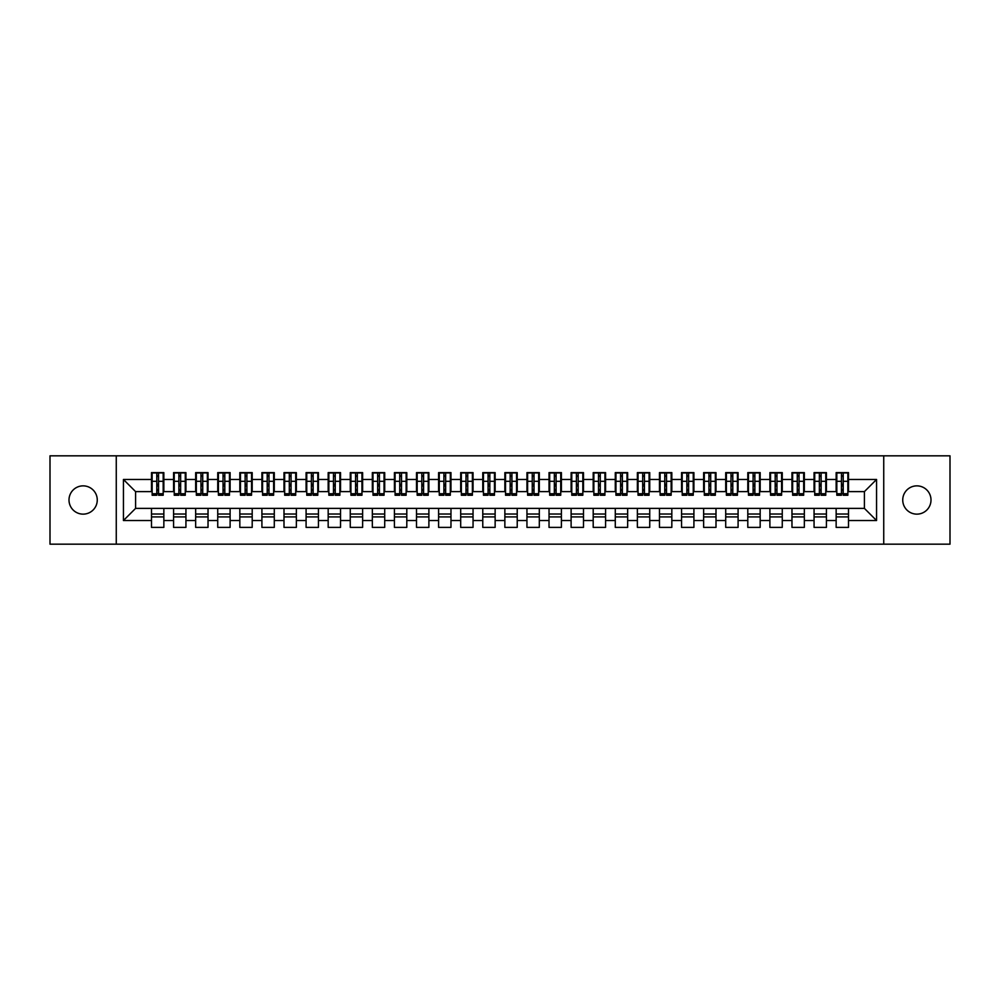 <?xml version="1.0" encoding="UTF-8"?>
<svg xmlns="http://www.w3.org/2000/svg" width="1000" height="1000" viewBox="0 0 1000 1000"><rect width="100%" height="100%" fill="white"/><g stroke="black" fill="none" stroke-linecap="round" stroke-linejoin="round"><path stroke-width="1.5" d="M916.875 485.863A14.138 14.138 0 0 0 902.738 500A14.138 14.138 0 0 0 916.875 514.138A14.138 14.138 0 0 0 931 500A14.138 14.138 0 0 0 916.875 485.863M83.125 485.863A14.138 14.138 0 0 0 69 500A14.138 14.138 0 0 0 83.125 514.138A14.138 14.138 0 0 0 97.263 500A14.138 14.138 0 0 0 83.125 485.863M883.737 544.175L950 544.175L950 455.825L883.737 455.825L883.737 544.175L116.263 544.175L116.263 455.825L50 455.825L50 544.175L116.263 544.175M841.45 485.975L843.213 485.975L841.45 485.975M848.512 514.025L836.15 514.025M836.15 516.9L848.512 516.9M819.362 485.975L821.125 485.975L819.362 485.975M826.425 514.025L814.062 514.025M814.062 516.9L826.425 516.9M797.275 485.975L799.038 485.975L797.275 485.975M804.338 514.025L791.975 514.025M791.975 516.9L804.338 516.9M775.188 485.975L776.963 485.975L775.188 485.975M782.262 514.025L769.887 514.025M769.887 516.9L782.262 516.9M753.1 485.975L754.875 485.975L753.1 485.975M760.175 514.025L747.8 514.025M747.8 516.9L760.175 516.9M731.012 485.975L732.788 485.975L731.012 485.975M738.088 514.025L725.713 514.025M725.713 516.9L738.088 516.9M708.938 485.975L710.7 485.975L708.938 485.975M716 514.025L703.637 514.025M703.637 516.9L716 516.9M686.85 485.975L688.612 485.975L686.85 485.975M693.913 514.025L681.55 514.025M681.55 516.9L693.913 516.9M664.762 485.975L666.525 485.975L664.762 485.975M671.825 514.025L659.463 514.025M659.463 516.9L671.825 516.9M642.675 485.975L644.438 485.975L642.675 485.975M649.737 514.025L637.375 514.025M637.375 516.9L649.737 516.9M620.588 485.975L622.35 485.975L620.588 485.975M627.663 514.025L615.288 514.025M615.288 516.9L627.663 516.9M598.5 485.975L600.275 485.975L598.5 485.975M605.575 514.025L593.2 514.025M593.2 516.9L605.575 516.9M576.413 485.975L578.188 485.975L576.413 485.975M583.488 514.025L571.112 514.025M571.112 516.9L583.488 516.9M554.338 485.975L556.1 485.975L554.338 485.975M561.4 514.025L549.025 514.025M549.025 516.9L561.4 516.9M532.25 485.975L534.012 485.975L532.25 485.975M539.312 514.025L526.95 514.025M526.95 516.9L539.312 516.9M510.163 485.975L511.925 485.975L510.163 485.975M517.225 514.025L504.862 514.025M504.862 516.9L517.225 516.9M488.075 485.975L489.837 485.975L488.075 485.975M495.138 514.025L482.775 514.025M482.775 516.9L495.138 516.9M465.988 485.975L467.75 485.975L465.988 485.975M473.05 514.025L460.688 514.025M460.688 516.9L473.05 516.9M443.9 485.975L445.662 485.975L443.9 485.975M450.975 514.025L438.6 514.025M438.6 516.9L450.975 516.9M421.812 485.975L423.587 485.975L421.812 485.975M428.888 514.025L416.512 514.025M416.512 516.9L428.888 516.9M399.725 485.975L401.5 485.975L399.725 485.975M406.8 514.025L394.425 514.025M394.425 516.9L406.8 516.9M377.65 485.975L379.412 485.975L377.65 485.975M384.712 514.025L372.337 514.025M372.337 516.9L384.712 516.9M355.562 485.975L357.325 485.975L355.562 485.975M362.625 514.025L350.262 514.025M350.262 516.9L362.625 516.9M333.475 485.975L335.238 485.975L333.475 485.975M340.538 514.025L328.175 514.025M328.175 516.9L340.538 516.9M311.388 485.975L313.15 485.975L311.388 485.975M318.45 514.025L306.087 514.025M306.087 516.9L318.45 516.9M289.3 485.975L291.062 485.975L289.3 485.975M296.363 514.025L284 514.025M284 516.9L296.363 516.9M267.213 485.975L268.988 485.975L267.213 485.975M274.288 514.025L261.913 514.025M261.913 516.9L274.288 516.9M245.125 485.975L246.9 485.975L245.125 485.975M252.2 514.025L239.825 514.025M239.825 516.9L252.2 516.9M223.038 485.975L224.812 485.975L223.038 485.975M230.113 514.025L217.738 514.025M217.738 516.9L230.113 516.9M200.963 485.975L202.725 485.975L200.963 485.975M208.025 514.025L195.662 514.025M195.662 516.9L208.025 516.9M178.875 485.975L180.637 485.975L178.875 485.975M185.938 514.025L173.575 514.025M173.575 516.9L185.938 516.9M883.737 455.825L116.263 455.825M152.15 491.613L135.588 491.613L123.438 479.462L123.438 520.538L151.488 520.538L151.488 527.388L163.85 527.388L163.85 520.538L173.575 520.538L173.575 527.388L185.938 527.388L185.938 520.538L195.662 520.538L195.662 527.388L208.025 527.388L208.025 520.538L217.738 520.538L217.738 527.388L230.113 527.388L230.113 520.538L239.825 520.538L239.825 527.388L252.2 527.388L252.2 520.538L261.913 520.538L261.913 527.388L274.288 527.388L274.288 520.538L284 520.538L284 527.388L296.363 527.388L296.363 520.538L306.087 520.538L306.087 527.388L318.45 527.388L318.45 520.538L328.175 520.538L328.175 527.388L340.538 527.388L340.538 520.538L350.262 520.538L350.262 527.388L362.625 527.388L362.625 520.538L372.337 520.538L372.337 527.388L384.712 527.388L384.712 520.538L394.425 520.538L394.425 527.388L406.8 527.388L406.8 520.538L416.512 520.538L416.512 527.388L428.888 527.388L428.888 520.538L438.6 520.538L438.6 527.388L450.975 527.388L450.975 520.538L460.688 520.538L460.688 527.388L473.05 527.388L473.05 520.538L482.775 520.538L482.775 527.388L495.138 527.388L495.138 520.538L504.862 520.538L504.862 527.388L517.225 527.388L517.225 520.538L526.95 520.538L526.95 527.388L539.312 527.388L539.312 520.538L549.025 520.538L549.025 527.388L561.4 527.388L561.4 520.538L571.112 520.538L571.112 527.388L583.488 527.388L583.488 520.538L593.2 520.538L593.2 527.388L605.575 527.388L605.575 520.538L615.288 520.538L615.288 527.388L627.663 527.388L627.663 520.538L637.375 520.538L637.375 527.388L649.737 527.388L649.737 520.538L659.463 520.538L659.463 527.388L671.825 527.388L671.825 520.538L681.55 520.538L681.55 527.388L693.913 527.388L693.913 520.538L703.637 520.538L703.637 527.388L716 527.388L716 520.538L725.713 520.538L725.713 527.388L738.088 527.388L738.088 520.538L747.8 520.538L747.8 527.388L760.175 527.388L760.175 520.538L769.887 520.538L769.887 527.388L782.262 527.388L782.262 520.538L791.975 520.538L791.975 527.388L804.338 527.388L804.338 520.538L814.062 520.538L814.062 527.388L826.425 527.388L826.425 520.538L836.15 520.538L836.15 527.388L848.512 527.388L848.512 508.387L864.412 508.387L864.412 491.613L847.85 491.613M123.438 479.462L151.488 479.462L151.488 491.613M864.412 491.613L876.562 479.462L848.512 479.462L848.512 472.612L836.15 472.612L836.15 479.462L826.425 479.462L826.425 472.612L814.062 472.612L814.062 479.462L804.338 479.462L804.338 472.612L791.975 472.612L791.975 479.462L782.262 479.462L782.262 472.612L769.887 472.612L769.887 479.462L760.175 479.462L760.175 472.612L747.8 472.612L747.8 479.462L738.088 479.462L738.088 472.612L725.713 472.612L725.713 479.462L716 479.462L716 472.612L703.637 472.612L703.637 479.462L693.913 479.462L693.913 472.612L681.55 472.612L681.55 479.462L671.825 479.462L671.825 472.612L659.463 472.612L659.463 479.462L649.737 479.462L649.737 472.612L637.375 472.612L637.375 479.462L627.663 479.462L627.663 472.612L615.288 472.612L615.288 479.462L605.575 479.462L605.575 472.612L593.2 472.612L593.2 479.462L583.488 479.462L583.488 472.612L571.112 472.612L571.112 479.462L561.4 479.462L561.4 472.612L549.025 472.612L549.025 479.462L539.312 479.462L539.312 472.612L526.95 472.612L526.95 479.462L517.225 479.462L517.225 472.612L504.862 472.612L504.862 479.462L495.138 479.462L495.138 472.612L482.775 472.612L482.775 479.462L473.05 479.462L473.05 472.612L460.688 472.612L460.688 479.462L450.975 479.462L450.975 472.612L438.6 472.612L438.6 479.462L428.888 479.462L428.888 472.612L416.512 472.612L416.512 479.462L406.8 479.462L406.8 472.612L394.425 472.612L394.425 479.462L384.712 479.462L384.712 472.612L372.337 472.612L372.337 479.462L362.625 479.462L362.625 472.612L350.262 472.612L350.262 479.462L340.538 479.462L340.538 472.612L328.175 472.612L328.175 479.462L318.45 479.462L318.45 472.612L306.087 472.612L306.087 479.462L296.363 479.462L296.363 472.612L284 472.612L284 479.462L274.288 479.462L274.288 472.612L261.913 472.612L261.913 479.462L252.2 479.462L252.2 472.612L239.825 472.612L239.825 479.462L230.113 479.462L230.113 472.612L217.738 472.612L217.738 479.462L208.025 479.462L208.025 472.612L195.662 472.612L195.662 479.462L185.938 479.462L185.938 472.612L173.575 472.612L173.575 479.462L163.85 479.462L163.85 472.612L151.488 472.612L151.488 479.462M876.562 479.462L876.562 520.538L848.512 520.538M826.425 520.538L826.425 508.387L848.512 508.387M836.15 520.538L836.15 508.387M848.512 479.462L848.512 491.613M804.338 520.538L804.338 508.387L826.425 508.387M814.062 520.538L814.062 508.387M836.15 479.462L836.15 491.613L825.763 491.613M826.425 479.462L826.425 491.613M782.262 520.538L782.262 508.387L804.338 508.387M791.975 520.538L791.975 508.387M814.062 479.462L814.062 491.613L803.675 491.613M804.338 479.462L804.338 491.613M760.175 520.538L760.175 508.387L782.262 508.387M769.887 520.538L769.887 508.387M791.975 479.462L791.975 491.613L781.6 491.613M782.262 479.462L782.262 491.613M738.088 520.538L738.088 508.387L760.175 508.387M747.8 520.538L747.8 508.387M769.887 479.462L769.887 491.613L759.513 491.613M760.175 479.462L760.175 491.613M716 520.538L716 508.387L738.088 508.387M725.713 520.538L725.713 508.387M747.8 479.462L747.8 491.613L737.425 491.613M738.088 479.462L738.088 491.613M693.913 520.538L693.913 508.387L716 508.387M703.637 520.538L703.637 508.387M725.713 479.462L725.713 491.613L715.337 491.613M716 479.462L716 491.613M671.825 520.538L671.825 508.387L693.913 508.387M681.55 520.538L681.55 508.387M703.637 479.462L703.637 491.613L693.25 491.613M693.913 479.462L693.913 491.613M649.737 520.538L649.737 508.387L671.825 508.387M659.463 520.538L659.463 508.387M681.55 479.462L681.55 491.613L671.162 491.613M671.825 479.462L671.825 491.613M627.663 520.538L627.663 508.387L649.737 508.387M637.375 520.538L637.375 508.387M659.463 479.462L659.463 491.613L649.075 491.613M649.737 479.462L649.737 491.613M605.575 520.538L605.575 508.387L627.663 508.387M615.288 520.538L615.288 508.387M637.375 479.462L637.375 491.613L627 491.613M627.663 479.462L627.663 491.613M583.488 520.538L583.488 508.387L605.575 508.387M593.2 520.538L593.2 508.387M615.288 479.462L615.288 491.613L604.913 491.613M605.575 479.462L605.575 491.613M561.4 520.538L561.4 508.387L583.488 508.387M571.112 520.538L571.112 508.387M593.2 479.462L593.2 491.613L582.825 491.613M583.488 479.462L583.488 491.613M539.312 520.538L539.312 508.387L561.4 508.387M549.025 520.538L549.025 508.387M571.112 479.462L571.112 491.613L560.737 491.613M561.4 479.462L561.4 491.613M517.225 520.538L517.225 508.387L539.312 508.387M526.95 520.538L526.95 508.387M549.025 479.462L549.025 491.613L538.65 491.613M539.312 479.462L539.312 491.613M495.138 520.538L495.138 508.387L517.225 508.387M504.862 520.538L504.862 508.387M526.95 479.462L526.95 491.613L516.562 491.613M517.225 479.462L517.225 491.613M473.05 520.538L473.05 508.387L495.138 508.387M482.775 520.538L482.775 508.387M504.862 479.462L504.862 491.613L494.475 491.613M495.138 479.462L495.138 491.613M450.975 520.538L450.975 508.387L473.05 508.387M460.688 520.538L460.688 508.387M482.775 479.462L482.775 491.613L472.388 491.613M473.05 479.462L473.05 491.613M428.888 520.538L428.888 508.387L450.975 508.387M438.6 520.538L438.6 508.387M460.688 479.462L460.688 491.613L450.312 491.613M450.975 479.462L450.975 491.613M406.8 520.538L406.8 508.387L428.888 508.387M416.512 520.538L416.512 508.387M438.6 479.462L438.6 491.613L428.225 491.613M428.888 479.462L428.888 491.613M384.712 520.538L384.712 508.387L406.8 508.387M394.425 520.538L394.425 508.387M416.512 479.462L416.512 491.613L406.138 491.613M406.8 479.462L406.8 491.613M362.625 520.538L362.625 508.387L384.712 508.387M372.337 520.538L372.337 508.387M394.425 479.462L394.425 491.613L384.05 491.613M384.712 479.462L384.712 491.613M340.538 520.538L340.538 508.387L362.625 508.387M350.262 520.538L350.262 508.387M372.337 479.462L372.337 491.613L361.962 491.613M362.625 479.462L362.625 491.613M318.45 520.538L318.45 508.387L340.538 508.387M328.175 520.538L328.175 508.387M350.262 479.462L350.262 491.613L339.875 491.613M340.538 479.462L340.538 491.613M296.363 520.538L296.363 508.387L318.45 508.387M306.087 520.538L306.087 508.387M328.175 479.462L328.175 491.613L317.787 491.613M318.45 479.462L318.45 491.613M274.288 520.538L274.288 508.387L296.363 508.387M284 520.538L284 508.387M306.087 479.462L306.087 491.613L295.7 491.613M296.363 479.462L296.363 491.613M252.2 520.538L252.2 508.387L274.288 508.387M261.913 520.538L261.913 508.387M284 479.462L284 491.613L273.625 491.613M274.288 479.462L274.288 491.613M230.113 520.538L230.113 508.387L252.2 508.387M239.825 520.538L239.825 508.387M261.913 479.462L261.913 491.613L251.537 491.613M252.2 479.462L252.2 491.613M208.025 520.538L208.025 508.387L230.113 508.387M217.738 520.538L217.738 508.387M239.825 479.462L239.825 491.613L229.45 491.613M230.113 479.462L230.113 491.613M185.938 520.538L185.938 508.387L208.025 508.387M195.662 520.538L195.662 508.387M217.738 479.462L217.738 491.613L207.362 491.613M208.025 479.462L208.025 491.613M163.85 520.538L163.85 508.387L185.938 508.387M173.575 520.538L173.575 508.387M195.662 479.462L195.662 491.613L185.275 491.613M185.938 479.462L185.938 491.613M156.788 485.975L158.55 485.975L156.788 485.975M163.85 514.025L151.488 514.025M151.488 516.9L163.85 516.9M123.438 520.538L135.588 508.387L163.85 508.387M151.488 520.538L151.488 508.387M173.575 479.462L173.575 491.613L163.188 491.613M163.85 479.462L163.85 491.613M135.588 491.613L135.588 508.387M836.812 491.613L836.15 491.613M814.725 491.613L814.062 491.613M792.638 491.613L791.975 491.613M770.55 491.613L769.887 491.613M748.462 491.613L747.8 491.613M726.375 491.613L725.713 491.613M704.3 491.613L703.637 491.613M682.212 491.613L681.55 491.613M660.125 491.613L659.463 491.613M638.038 491.613L637.375 491.613M615.95 491.613L615.288 491.613M593.862 491.613L593.2 491.613M571.775 491.613L571.112 491.613M549.688 491.613L549.025 491.613M527.612 491.613L526.95 491.613M505.525 491.613L504.862 491.613M483.438 491.613L482.775 491.613M461.35 491.613L460.688 491.613M439.263 491.613L438.6 491.613M417.175 491.613L416.512 491.613M395.087 491.613L394.425 491.613M373 491.613L372.337 491.613M350.925 491.613L350.262 491.613M328.837 491.613L328.175 491.613M306.75 491.613L306.087 491.613M284.662 491.613L284 491.613M262.575 491.613L261.913 491.613M240.487 491.613L239.825 491.613M218.4 491.613L217.738 491.613M196.325 491.613L195.662 491.613M174.237 491.613L173.575 491.613M876.562 520.538L864.412 508.387M152.15 472.837L163.188 472.837L152.15 472.837L152.15 495.25L156.788 495.25L156.788 472.912L163.188 472.95L163.188 495.25L158.55 495.25L158.55 472.95M156.788 475.788L158.55 475.788M156.788 493.4L158.55 493.4M158.55 490.625L156.788 490.625M156.788 489.538L158.55 489.538M163.85 483.1L163.188 483.1M163.85 485.975L163.188 485.975M152.15 483.1L151.488 483.1M152.15 485.975L151.488 485.975M174.237 472.837L185.275 472.837L174.237 472.837L174.237 495.25L178.875 495.25L178.875 472.912L185.275 472.95L185.275 495.25L180.637 495.25L180.637 472.95M178.875 475.788L180.637 475.788M178.875 493.4L180.637 493.4M180.637 490.625L178.875 490.625M178.875 489.538L180.637 489.538M185.938 483.1L185.275 483.1M185.938 485.975L185.275 485.975M174.237 483.1L173.575 483.1M174.237 485.975L173.575 485.975M196.325 472.837L207.362 472.837L196.325 472.837L196.325 495.25L200.963 495.25L200.963 472.912L207.362 472.95L207.362 495.25L202.725 495.25L202.725 472.95M200.963 475.788L202.725 475.788M200.963 493.4L202.725 493.4M202.725 490.625L200.963 490.625M200.963 489.538L202.725 489.538M208.025 483.1L207.362 483.1M208.025 485.975L207.362 485.975M196.325 483.1L195.662 483.1M196.325 485.975L195.662 485.975M218.4 472.837L229.45 472.837L218.4 472.837L218.4 495.25L223.038 495.25L223.038 472.912L229.45 472.95L229.45 495.25L224.812 495.25L224.812 472.95M223.038 475.788L224.812 475.788M223.038 493.4L224.812 493.4M224.812 490.625L223.038 490.625M223.038 489.538L224.812 489.538M230.113 483.1L229.45 483.1M230.113 485.975L229.45 485.975M218.4 483.1L217.738 483.1M218.4 485.975L217.738 485.975M240.487 472.837L251.537 472.837L240.487 472.837L240.487 495.25L245.125 495.25L245.125 472.912L251.537 472.95L251.537 495.25L246.9 495.25L246.9 472.95M245.125 475.788L246.9 475.788M245.125 493.4L246.9 493.4M246.9 490.625L245.125 490.625M245.125 489.538L246.9 489.538M252.2 483.1L251.537 483.1M252.2 485.975L251.537 485.975M240.487 483.1L239.825 483.1M240.487 485.975L239.825 485.975M262.575 472.837L273.625 472.837L262.575 472.837L262.575 495.25L267.213 495.25L267.213 472.912L273.625 472.95L273.625 495.25L268.988 495.25L268.988 472.95M267.213 475.788L268.988 475.788M267.213 493.4L268.988 493.4M268.988 490.625L267.213 490.625M267.213 489.538L268.988 489.538M274.288 483.1L273.625 483.1M274.288 485.975L273.625 485.975M262.575 483.1L261.913 483.1M262.575 485.975L261.913 485.975M284.662 472.837L295.7 472.837L284.662 472.837L284.662 495.25L289.3 495.25L289.3 472.912L295.7 472.95L295.7 495.25L291.062 495.25L291.062 472.95M289.3 475.788L291.062 475.788M289.3 493.4L291.062 493.4M291.062 490.625L289.3 490.625M289.3 489.538L291.062 489.538M296.363 483.1L295.7 483.1M296.363 485.975L295.7 485.975M284.662 483.1L284 483.1M284.662 485.975L284 485.975M306.75 472.837L317.787 472.837L306.75 472.837L306.75 495.25L311.388 495.25L311.388 472.912L317.787 472.95L317.787 495.25L313.15 495.25L313.15 472.95M311.388 475.788L313.15 475.788M311.388 493.4L313.15 493.4M313.15 490.625L311.388 490.625M311.388 489.538L313.15 489.538M318.45 483.1L317.787 483.1M318.45 485.975L317.787 485.975M306.75 483.1L306.087 483.1M306.75 485.975L306.087 485.975M328.837 472.837L339.875 472.837L328.837 472.837L328.837 495.25L333.475 495.25L333.475 472.912L339.875 472.95L339.875 495.25L335.238 495.25L335.238 472.95M333.475 475.788L335.238 475.788M333.475 493.4L335.238 493.4M335.238 490.625L333.475 490.625M333.475 489.538L335.238 489.538M340.538 483.1L339.875 483.1M340.538 485.975L339.875 485.975M328.837 483.1L328.175 483.1M328.837 485.975L328.175 485.975M350.925 472.837L361.962 472.837L350.925 472.837L350.925 495.25L355.562 495.25L355.562 472.912L361.962 472.95L361.962 495.25L357.325 495.25L357.325 472.95M355.562 475.788L357.325 475.788M355.562 493.4L357.325 493.4M357.325 490.625L355.562 490.625M355.562 489.538L357.325 489.538M362.625 483.1L361.962 483.1M362.625 485.975L361.962 485.975M350.925 483.1L350.262 483.1M350.925 485.975L350.262 485.975M373 472.837L384.05 472.837L373 472.837L373 495.25L377.65 495.25L377.65 472.912L384.05 472.95L384.05 495.25L379.412 495.25L379.412 472.95M377.65 475.788L379.412 475.788M377.65 493.4L379.412 493.4M379.412 490.625L377.65 490.625M377.65 489.538L379.412 489.538M384.712 483.1L384.05 483.1M384.712 485.975L384.05 485.975M373 483.1L372.337 483.1M373 485.975L372.337 485.975M395.087 472.837L406.138 472.837L395.087 472.837L395.087 495.25L399.725 495.25L399.725 472.912L406.138 472.95L406.138 495.25L401.5 495.25L401.5 472.95M399.725 475.788L401.5 475.788M399.725 493.4L401.5 493.4M401.5 490.625L399.725 490.625M399.725 489.538L401.5 489.538M406.8 483.1L406.138 483.1M406.8 485.975L406.138 485.975M395.087 483.1L394.425 483.1M395.087 485.975L394.425 485.975M417.175 472.837L428.225 472.837L417.175 472.837L417.175 495.25L421.812 495.25L421.812 472.912L428.225 472.95L428.225 495.25L423.587 495.25L423.587 472.95M421.812 475.788L423.587 475.788M421.812 493.4L423.587 493.4M423.587 490.625L421.812 490.625M421.812 489.538L423.587 489.538M428.888 483.1L428.225 483.1M428.888 485.975L428.225 485.975M417.175 483.1L416.512 483.1M417.175 485.975L416.512 485.975M439.263 472.837L450.312 472.837L439.263 472.837L439.263 495.25L443.9 495.25L443.9 472.912L450.312 472.95L450.312 495.25L445.662 495.25L445.662 472.95M443.9 475.788L445.662 475.788M443.9 493.4L445.662 493.4M445.662 490.625L443.9 490.625M443.9 489.538L445.662 489.538M450.975 483.1L450.312 483.1M450.975 485.975L450.312 485.975M439.263 483.1L438.6 483.1M439.263 485.975L438.6 485.975M461.35 472.837L472.388 472.837L461.35 472.837L461.35 495.25L465.988 495.25L465.988 472.912L472.388 472.95L472.388 495.25L467.75 495.25L467.75 472.95M465.988 475.788L467.75 475.788M465.988 493.4L467.75 493.4M467.75 490.625L465.988 490.625M465.988 489.538L467.75 489.538M473.05 483.1L472.388 483.1M473.05 485.975L472.388 485.975M461.35 483.1L460.688 483.1M461.35 485.975L460.688 485.975M483.438 472.837L494.475 472.837L483.438 472.837L483.438 495.25L488.075 495.25L488.075 472.912L494.475 472.95L494.475 495.25L489.837 495.25L489.837 472.95M488.075 475.788L489.837 475.788M488.075 493.4L489.837 493.4M489.837 490.625L488.075 490.625M488.075 489.538L489.837 489.538M495.138 483.1L494.475 483.1M495.138 485.975L494.475 485.975M483.438 483.1L482.775 483.1M483.438 485.975L482.775 485.975M505.525 472.837L516.562 472.837L505.525 472.837L505.525 495.25L510.163 495.25L510.163 472.912L516.562 472.95L516.562 495.25L511.925 495.25L511.925 472.95M510.163 475.788L511.925 475.788M510.163 493.4L511.925 493.4M511.925 490.625L510.163 490.625M510.163 489.538L511.925 489.538M517.225 483.1L516.562 483.1M517.225 485.975L516.562 485.975M505.525 483.1L504.862 483.1M505.525 485.975L504.862 485.975M527.612 472.837L538.65 472.837L527.612 472.837L527.612 495.25L532.25 495.25L532.25 472.912L538.65 472.95L538.65 495.25L534.012 495.25L534.012 472.95M532.25 475.788L534.012 475.788M532.25 493.4L534.012 493.4M534.012 490.625L532.25 490.625M532.25 489.538L534.012 489.538M539.312 483.1L538.65 483.1M539.312 485.975L538.65 485.975M527.612 483.1L526.95 483.1M527.612 485.975L526.95 485.975M549.688 472.837L560.737 472.837L549.688 472.837L549.688 495.25L554.338 495.25L554.338 472.912L560.737 472.95L560.737 495.25L556.1 495.25L556.1 472.95M554.338 475.788L556.1 475.788M554.338 493.4L556.1 493.4M556.1 490.625L554.338 490.625M554.338 489.538L556.1 489.538M561.4 483.1L560.737 483.1M561.4 485.975L560.737 485.975M549.688 483.1L549.025 483.1M549.688 485.975L549.025 485.975M571.775 472.837L582.825 472.837L571.775 472.837L571.775 495.25L576.413 495.25L576.413 472.912L582.825 472.95L582.825 495.25L578.188 495.25L578.188 472.95M576.413 475.788L578.188 475.788M576.413 493.4L578.188 493.4M578.188 490.625L576.413 490.625M576.413 489.538L578.188 489.538M583.488 483.1L582.825 483.1M583.488 485.975L582.825 485.975M571.775 483.1L571.112 483.1M571.775 485.975L571.112 485.975M593.862 472.837L604.913 472.837L593.862 472.837L593.862 495.25L598.5 495.25L598.5 472.912L604.913 472.95L604.913 495.25L600.275 495.25L600.275 472.95M598.5 475.788L600.275 475.788M598.5 493.4L600.275 493.4M600.275 490.625L598.5 490.625M598.5 489.538L600.275 489.538M605.575 483.1L604.913 483.1M605.575 485.975L604.913 485.975M593.862 483.1L593.2 483.1M593.862 485.975L593.2 485.975M615.95 472.837L627 472.837L615.95 472.837L615.95 495.25L620.588 495.25L620.588 472.912L627 472.95L627 495.25L622.35 495.25L622.35 472.95M620.588 475.788L622.35 475.788M620.588 493.4L622.35 493.4M622.35 490.625L620.588 490.625M620.588 489.538L622.35 489.538M627.663 483.1L627 483.1M627.663 485.975L627 485.975M615.95 483.1L615.288 483.1M615.95 485.975L615.288 485.975M638.038 472.837L649.075 472.837L638.038 472.837L638.038 495.25L642.675 495.25L642.675 472.912L649.075 472.95L649.075 495.25L644.438 495.25L644.438 472.95M642.675 475.788L644.438 475.788M642.675 493.4L644.438 493.4M644.438 490.625L642.675 490.625M642.675 489.538L644.438 489.538M649.737 483.1L649.075 483.1M649.737 485.975L649.075 485.975M638.038 483.1L637.375 483.1M638.038 485.975L637.375 485.975M660.125 472.837L671.162 472.837L660.125 472.837L660.125 495.25L664.762 495.25L664.762 472.912L671.162 472.95L671.162 495.25L666.525 495.25L666.525 472.95M664.762 475.788L666.525 475.788M664.762 493.4L666.525 493.4M666.525 490.625L664.762 490.625M664.762 489.538L666.525 489.538M671.825 483.1L671.162 483.1M671.825 485.975L671.162 485.975M660.125 483.1L659.463 483.1M660.125 485.975L659.463 485.975M682.212 472.837L693.25 472.837L682.212 472.837L682.212 495.25L686.85 495.25L686.85 472.912L693.25 472.95L693.25 495.25L688.612 495.25L688.612 472.95M686.85 475.788L688.612 475.788M686.85 493.4L688.612 493.4M688.612 490.625L686.85 490.625M686.85 489.538L688.612 489.538M693.913 483.1L693.25 483.1M693.913 485.975L693.25 485.975M682.212 483.1L681.55 483.1M682.212 485.975L681.55 485.975M704.3 472.837L715.337 472.837L704.3 472.837L704.3 495.25L708.938 495.25L708.938 472.912L715.337 472.95L715.337 495.25L710.7 495.25L710.7 472.95M708.938 475.788L710.7 475.788M708.938 493.4L710.7 493.4M710.7 490.625L708.938 490.625M708.938 489.538L710.7 489.538M716 483.1L715.337 483.1M716 485.975L715.337 485.975M704.3 483.1L703.637 483.1M704.3 485.975L703.637 485.975M726.375 472.837L737.425 472.837L726.375 472.837L726.375 495.25L731.012 495.25L731.012 472.912L737.425 472.95L737.425 495.25L732.788 495.25L732.788 472.95M731.012 475.788L732.788 475.788M731.012 493.4L732.788 493.4M732.788 490.625L731.012 490.625M731.012 489.538L732.788 489.538M738.088 483.1L737.425 483.1M738.088 485.975L737.425 485.975M726.375 483.1L725.713 483.1M726.375 485.975L725.713 485.975M748.462 472.837L759.513 472.837L748.462 472.837L748.462 495.25L753.1 495.25L753.1 472.912L759.513 472.95L759.513 495.25L754.875 495.25L754.875 472.95M753.1 475.788L754.875 475.788M753.1 493.4L754.875 493.4M754.875 490.625L753.1 490.625M753.1 489.538L754.875 489.538M760.175 483.1L759.513 483.1M760.175 485.975L759.513 485.975M748.462 483.1L747.8 483.1M748.462 485.975L747.8 485.975M770.55 472.837L781.6 472.837L770.55 472.837L770.55 495.25L775.188 495.25L775.188 472.912L781.6 472.95L781.6 495.25L776.963 495.25L776.963 472.95M775.188 475.788L776.963 475.788M775.188 493.4L776.963 493.4M776.963 490.625L775.188 490.625M775.188 489.538L776.963 489.538M782.262 483.1L781.6 483.1M782.262 485.975L781.6 485.975M770.55 483.1L769.887 483.1M770.55 485.975L769.887 485.975M792.638 472.837L803.675 472.837L792.638 472.837L792.638 495.25L797.275 495.25L797.275 472.912L803.675 472.95L803.675 495.25L799.038 495.25L799.038 472.95M797.275 475.788L799.038 475.788M797.275 493.4L799.038 493.4M799.038 490.625L797.275 490.625M797.275 489.538L799.038 489.538M804.338 483.1L803.675 483.1M804.338 485.975L803.675 485.975M792.638 483.1L791.975 483.1M792.638 485.975L791.975 485.975M814.725 472.837L825.763 472.837L814.725 472.837L814.725 495.25L819.362 495.25L819.362 472.912L825.763 472.95L825.763 495.25L821.125 495.25L821.125 472.95M819.362 475.788L821.125 475.788M819.362 493.4L821.125 493.4M821.125 490.625L819.362 490.625M819.362 489.538L821.125 489.538M826.425 483.1L825.763 483.1M826.425 485.975L825.763 485.975M814.725 483.1L814.062 483.1M814.725 485.975L814.062 485.975M836.812 472.837L847.85 472.837L836.812 472.837L836.812 495.25L841.45 495.25L841.45 472.912L847.85 472.95L847.85 495.25L843.213 495.25L843.213 472.95M841.45 475.788L843.213 475.788M841.45 493.4L843.213 493.4M843.213 490.625L841.45 490.625M841.45 489.538L843.213 489.538M848.512 483.1L847.85 483.1M848.512 485.975L847.85 485.975M836.812 483.1L836.15 483.1M836.812 485.975L836.15 485.975M152.15 472.95L156.788 472.95M158.55 493.738L163.188 493.738M158.55 481.3L163.188 481.3M152.15 493.738L156.788 493.738M152.15 481.3L156.788 481.3M156.788 484.288L158.55 484.288M156.788 476.375L158.55 476.375M174.237 472.95L178.875 472.95M180.637 493.738L185.275 493.738M180.637 481.3L185.275 481.3M174.237 493.738L178.875 493.738M174.237 481.3L178.875 481.3M178.875 484.288L180.637 484.288M178.875 476.375L180.637 476.375M196.325 472.95L200.963 472.95M202.725 493.738L207.362 493.738M202.725 481.3L207.362 481.3M196.325 493.738L200.963 493.738M196.325 481.3L200.963 481.3M200.963 484.288L202.725 484.288M200.963 476.375L202.725 476.375M218.4 472.95L223.038 472.95M224.812 493.738L229.45 493.738M224.812 481.3L229.45 481.3M218.4 493.738L223.038 493.738M218.4 481.3L223.038 481.3M223.038 484.288L224.812 484.288M223.038 476.375L224.812 476.375M240.487 472.95L245.125 472.95M246.9 493.738L251.537 493.738M246.9 481.3L251.537 481.3M240.487 493.738L245.125 493.738M240.487 481.3L245.125 481.3M245.125 484.288L246.9 484.288M245.125 476.375L246.9 476.375M262.575 472.95L267.213 472.95M268.988 493.738L273.625 493.738M268.988 481.3L273.625 481.3M262.575 493.738L267.213 493.738M262.575 481.3L267.213 481.3M267.213 484.288L268.988 484.288M267.213 476.375L268.988 476.375M284.662 472.95L289.3 472.95M291.062 493.738L295.7 493.738M291.062 481.3L295.7 481.3M284.662 493.738L289.3 493.738M284.662 481.3L289.3 481.3M289.3 484.288L291.062 484.288M289.3 476.375L291.062 476.375M306.75 472.95L311.388 472.95M313.15 493.738L317.787 493.738M313.15 481.3L317.787 481.3M306.75 493.738L311.388 493.738M306.75 481.3L311.388 481.3M311.388 484.288L313.15 484.288M311.388 476.375L313.15 476.375M328.837 472.95L333.475 472.95M335.238 493.738L339.875 493.738M335.238 481.3L339.875 481.3M328.837 493.738L333.475 493.738M328.837 481.3L333.475 481.3M333.475 484.288L335.238 484.288M333.475 476.375L335.238 476.375M350.925 472.95L355.562 472.95M357.325 493.738L361.962 493.738M357.325 481.3L361.962 481.3M350.925 493.738L355.562 493.738M350.925 481.3L355.562 481.3M355.562 484.288L357.325 484.288M355.562 476.375L357.325 476.375M373 472.95L377.65 472.95M379.412 493.738L384.05 493.738M379.412 481.3L384.05 481.3M373 493.738L377.65 493.738M373 481.3L377.65 481.3M377.65 484.288L379.412 484.288M377.65 476.375L379.412 476.375M395.087 472.95L399.725 472.95M401.5 493.738L406.138 493.738M401.5 481.3L406.138 481.3M395.087 493.738L399.725 493.738M395.087 481.3L399.725 481.3M399.725 484.288L401.5 484.288M399.725 476.375L401.5 476.375M417.175 472.95L421.812 472.95M423.587 493.738L428.225 493.738M423.587 481.3L428.225 481.3M417.175 493.738L421.812 493.738M417.175 481.3L421.812 481.3M421.812 484.288L423.587 484.288M421.812 476.375L423.587 476.375M439.263 472.95L443.9 472.95M445.662 493.738L450.312 493.738M445.662 481.3L450.312 481.3M439.263 493.738L443.9 493.738M439.263 481.3L443.9 481.3M443.9 484.288L445.662 484.288M443.9 476.375L445.662 476.375M461.35 472.95L465.988 472.95M467.75 493.738L472.388 493.738M467.75 481.3L472.388 481.3M461.35 493.738L465.988 493.738M461.35 481.3L465.988 481.3M465.988 484.288L467.75 484.288M465.988 476.375L467.75 476.375M483.438 472.95L488.075 472.95M489.837 493.738L494.475 493.738M489.837 481.3L494.475 481.3M483.438 493.738L488.075 493.738M483.438 481.3L488.075 481.3M488.075 484.288L489.837 484.288M488.075 476.375L489.837 476.375M505.525 472.95L510.163 472.95M511.925 493.738L516.562 493.738M511.925 481.3L516.562 481.3M505.525 493.738L510.163 493.738M505.525 481.3L510.163 481.3M510.163 484.288L511.925 484.288M510.163 476.375L511.925 476.375M527.612 472.95L532.25 472.95M534.012 493.738L538.65 493.738M534.012 481.3L538.65 481.3M527.612 493.738L532.25 493.738M527.612 481.3L532.25 481.3M532.25 484.288L534.012 484.288M532.25 476.375L534.012 476.375M549.688 472.95L554.338 472.95M556.1 493.738L560.737 493.738M556.1 481.3L560.737 481.3M549.688 493.738L554.338 493.738M549.688 481.3L554.338 481.3M554.338 484.288L556.1 484.288M554.338 476.375L556.1 476.375M571.775 472.95L576.413 472.95M578.188 493.738L582.825 493.738M578.188 481.3L582.825 481.3M571.775 493.738L576.413 493.738M571.775 481.3L576.413 481.3M576.413 484.288L578.188 484.288M576.413 476.375L578.188 476.375M593.862 472.95L598.5 472.95M600.275 493.738L604.913 493.738M600.275 481.3L604.913 481.3M593.862 493.738L598.5 493.738M593.862 481.3L598.5 481.3M598.5 484.288L600.275 484.288M598.5 476.375L600.275 476.375M615.95 472.95L620.588 472.95M622.35 493.738L627 493.738M622.35 481.3L627 481.3M615.95 493.738L620.588 493.738M615.95 481.3L620.588 481.3M620.588 484.288L622.35 484.288M620.588 476.375L622.35 476.375M638.038 472.95L642.675 472.95M644.438 493.738L649.075 493.738M644.438 481.3L649.075 481.3M638.038 493.738L642.675 493.738M638.038 481.3L642.675 481.3M642.675 484.288L644.438 484.288M642.675 476.375L644.438 476.375M660.125 472.95L664.762 472.95M666.525 493.738L671.162 493.738M666.525 481.3L671.162 481.3M660.125 493.738L664.762 493.738M660.125 481.3L664.762 481.3M664.762 484.288L666.525 484.288M664.762 476.375L666.525 476.375M682.212 472.95L686.85 472.95M688.612 493.738L693.25 493.738M688.612 481.3L693.25 481.3M682.212 493.738L686.85 493.738M682.212 481.3L686.85 481.3M686.85 484.288L688.612 484.288M686.85 476.375L688.612 476.375M704.3 472.95L708.938 472.95M710.7 493.738L715.337 493.738M710.7 481.3L715.337 481.3M704.3 493.738L708.938 493.738M704.3 481.3L708.938 481.3M708.938 484.288L710.7 484.288M708.938 476.375L710.7 476.375M726.375 472.95L731.012 472.95M732.788 493.738L737.425 493.738M732.788 481.3L737.425 481.3M726.375 493.738L731.012 493.738M726.375 481.3L731.012 481.3M731.012 484.288L732.788 484.288M731.012 476.375L732.788 476.375M748.462 472.95L753.1 472.95M754.875 493.738L759.513 493.738M754.875 481.3L759.513 481.3M748.462 493.738L753.1 493.738M748.462 481.3L753.1 481.3M753.1 484.288L754.875 484.288M753.1 476.375L754.875 476.375M770.55 472.95L775.188 472.95M776.963 493.738L781.6 493.738M776.963 481.3L781.6 481.3M770.55 493.738L775.188 493.738M770.55 481.3L775.188 481.3M775.188 484.288L776.963 484.288M775.188 476.375L776.963 476.375M792.638 472.95L797.275 472.95M799.038 493.738L803.675 493.738M799.038 481.3L803.675 481.3M792.638 493.738L797.275 493.738M792.638 481.3L797.275 481.3M797.275 484.288L799.038 484.288M797.275 476.375L799.038 476.375M814.725 472.95L819.362 472.95M821.125 493.738L825.763 493.738M821.125 481.3L825.763 481.3M814.725 493.738L819.362 493.738M814.725 481.3L819.362 481.3M819.362 484.288L821.125 484.288M819.362 476.375L821.125 476.375M836.812 472.95L841.45 472.95M843.213 493.738L847.85 493.738M843.213 481.3L847.85 481.3M836.812 493.738L841.45 493.738M836.812 481.3L841.45 481.3M841.45 484.288L843.213 484.288M841.45 476.375L843.213 476.375"/></g></svg>
